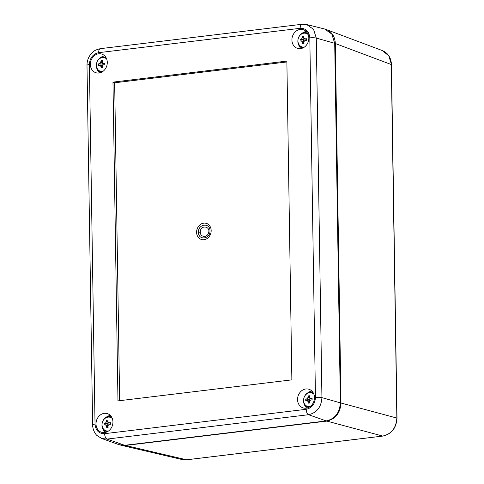 <?xml version="1.0" encoding="UTF-8"?>
<svg xmlns="http://www.w3.org/2000/svg" width="484" height="484" viewBox="0 0 484 484"><rect width="100%" height="100%" fill="white"/><g stroke="black" fill="none" stroke-linecap="round" stroke-linejoin="round"><path stroke-width="0.73" d="M382.469 50.62L388.821 55.89L391.459 64.65C391.096 57.765 388.101 53.089 382.469 50.62L326.512 29.627C332.018 32.035 334.958 36.669 335.345 43.542L340.99 403.027C340.276 413.034 335.569 419.059 326.863 421.098L125.38 445.468L120.704 445.147M335.345 43.542L391.296 64.535L396.85 417.994C396.16 428.019 391.453 434.045 382.717 436.066A1.331 0.653 83.1 0 0 382.85 436.072A1.331 0.653 83.1 0 0 382.965 436.036M326.863 421.098L382.717 436.066L186.546 459.794L182.226 459.564L186.667 459.8A1.331 0.653 83.1 0 0 186.788 459.764M326.192 29.512L326.512 29.627M198.452 232.229C198.24 240.729 210.504 239.193 209.977 230.838C210.207 222.338 197.956 223.85 198.452 232.229A2.662 0.49 179.1 0 0 200.309 232.145C200.08 224.437 211.333 225.986 208.416 233.252C206.825 238.001 200.152 237.124 200.309 232.145M119.651 400.679L114.66 82.788L286.879 61.964M314.479 397.552A9.777 8.331 106.8 0 1 303.535 408.03A9.777 8.331 106.8 0 1 297.551 399.602A9.777 8.331 106.8 0 1 309.173 389.33A9.777 8.331 106.8 0 1 314.479 397.552M304.097 403.62A9.462 8.065 -73.2 0 0 306.777 408.085M112.935 421.927A9.777 8.331 106.8 0 1 101.997 432.406A9.777 8.331 106.8 0 1 96.013 423.978A9.777 8.331 106.8 0 1 107.636 413.705A9.777 8.331 106.8 0 1 112.935 421.927M102.554 427.995A9.462 8.065 -73.2 0 0 105.24 432.46M107.291 62.375A9.777 8.331 106.8 0 1 96.346 72.848A9.777 8.331 106.8 0 1 90.363 64.42A9.777 8.331 106.8 0 1 101.985 54.154A9.777 8.331 106.8 0 1 107.291 62.375M96.909 68.438A9.462 8.065 -73.2 0 0 99.589 72.909M308.828 38A9.777 8.331 106.8 0 1 297.89 48.479A9.777 8.331 106.8 0 1 291.906 40.045A9.777 8.331 106.8 0 1 303.529 29.778A9.777 8.331 106.8 0 1 308.828 38M298.447 44.068A9.462 8.065 -73.2 0 0 301.133 48.533M309.808 37.885L315.459 397.437C315.005 404.013 311.914 407.964 306.184 409.301L104.641 433.676C98.899 433.737 95.699 430.548 95.033 424.093A4.786 0.877 179.1 0 0 92.638 424.891C92.583 430.07 95.832 434.747 97.048 435.57L101.731 438.504L119.058 444.687L124.69 445.304L326.228 420.929C334.952 418.908 339.659 412.882 340.355 402.857L334.71 43.306L331.818 34.043L324.546 28.973L306.687 24.551L302.016 24.273A4.786 2.341 83.1 0 0 300.195 28.302C305.942 28.235 309.143 31.43 309.808 37.885A4.786 0.877 -0.9 0 1 316.288 38.085L313.547 29.33L306.687 24.551M117.975 400.885L112.972 82.123L286.867 61.093L291.87 379.849L117.975 400.885M112.972 82.123L114.66 82.788M311.908 391.078A9.462 8.065 -73.2 0 0 307.207 393.317M110.37 415.454A9.462 8.065 -73.2 0 0 105.663 417.692M104.719 55.896A9.462 8.065 -73.2 0 0 100.013 58.134M306.263 31.52A9.462 8.065 -73.2 0 0 301.556 33.759M312.095 398.852L310.141 398.35L312.089 398.937L312.089 398.29L312.113 399.857A13.02 2.384 179.1 0 0 310.601 399.966L309.476 401.411A13.02 6.371 83.1 0 0 309.675 402.978A12.681 3.394 164.1 0 1 308.29 403.148A13.02 6.371 -96.9 0 1 308.09 401.575L309.536 402.016M312.089 398.29A13.02 2.384 -0.9 0 0 310.577 398.392L309.409 397.225A13.02 6.371 83.1 0 1 309.56 395.767A12.681 7.411 17 0 0 308.181 395.93A13.02 6.371 -96.9 0 0 308.024 397.394L306.892 398.84L309.33 399.27L309.355 401.061A1.331 1.131 106.8 0 1 309.476 401.109M308.09 401.575L306.916 400.407L309.355 401.061M306.916 400.407A13.02 2.384 179.1 0 0 305.761 400.625A12.681 10.781 -108.4 0 1 305.725 399.838A12.681 10.781 -108.4 0 1 305.737 399.058A13.02 2.384 -0.9 0 1 306.892 398.84M309.681 398.06L309.911 398.526A1.331 1.131 106.8 0 1 309.33 399.27M305.737 399.058L308.411 399.3M308.29 403.148L309.548 402.083M312.107 399.857L312.095 398.937M310.486 398.453L309.911 398.526M309.512 397.812L308.181 395.93M110.552 423.228L108.604 422.726L110.552 423.312L110.552 422.659L110.576 424.232A13.02 2.384 179.1 0 0 109.063 424.341L107.932 425.787A13.02 6.371 83.1 0 0 108.132 427.354A12.681 3.394 164.1 0 1 106.752 427.523A13.02 6.371 -96.9 0 1 106.553 425.95L107.999 426.386M110.552 422.659A13.02 2.384 -0.9 0 0 109.039 422.768L107.865 421.6A13.02 6.371 83.1 0 1 108.017 420.136A12.681 7.411 17 0 0 106.637 420.306A13.02 6.371 -96.9 0 0 106.486 421.77L105.355 423.216L107.787 423.645L107.817 425.436A1.331 1.131 106.8 0 1 107.932 425.484M106.553 425.95L105.379 424.783L107.817 425.436M105.379 424.783A13.02 2.384 179.1 0 0 104.217 425A12.681 10.781 -108.4 0 1 104.187 424.214A12.681 10.781 -108.4 0 1 104.193 423.427A13.02 2.384 -0.9 0 1 105.355 423.216M108.138 422.435L108.374 422.901A1.331 1.131 106.8 0 1 107.787 423.645M104.193 423.427L106.867 423.669M106.752 427.523L108.005 426.458M110.564 424.232L110.552 423.312M108.948 422.828L108.374 422.901M107.974 422.187L106.637 420.306M306.445 39.301L304.497 38.799L306.439 39.385L306.445 38.732L306.469 40.299A13.02 2.384 179.1 0 0 304.956 40.408L303.825 41.854A13.02 6.371 83.1 0 0 304.025 43.427A12.681 3.394 164.1 0 1 302.645 43.596A13.02 6.371 -96.9 0 1 302.446 42.023L303.892 42.459M306.445 38.732A13.02 2.384 -0.9 0 0 304.932 38.841L303.758 37.673A13.02 6.371 83.1 0 1 303.91 36.209A12.681 7.411 17 0 0 302.53 36.379A13.02 6.371 -96.9 0 0 302.379 37.843L301.248 39.289L303.68 39.718L303.71 41.503A1.331 1.131 106.8 0 1 303.825 41.557M302.446 42.023L301.272 40.856L303.71 41.503M301.272 40.856A13.02 2.384 179.1 0 0 300.11 41.067A12.681 10.781 -108.4 0 1 300.08 40.287A12.681 10.781 -108.4 0 1 300.086 39.5A13.02 2.384 -0.9 0 1 301.248 39.289M304.031 38.508L304.267 38.968A1.331 1.131 106.8 0 1 303.68 39.718M300.086 39.5L302.76 39.742M302.645 43.596L303.898 42.531M306.457 40.305L306.445 39.385M304.835 38.901L304.267 38.968M303.867 38.26L302.53 36.379M104.907 63.67L102.953 63.174L104.901 63.761L104.901 63.108L104.925 64.674A13.02 2.384 179.1 0 0 103.413 64.783L102.281 66.229A13.02 6.371 83.1 0 0 102.487 67.802A12.681 3.394 164.1 0 1 101.102 67.966A13.02 6.371 -96.9 0 1 100.902 66.399L102.348 66.834M104.901 63.108A13.02 2.384 -0.9 0 0 103.388 63.216L102.221 62.049A13.02 6.371 83.1 0 1 102.372 60.585A12.681 7.411 17 0 0 100.987 60.754A13.02 6.371 -96.9 0 0 100.835 62.212L99.704 63.658L102.142 64.094L102.166 65.878A1.331 1.131 106.8 0 1 102.287 65.933M100.902 66.399L99.728 65.231L102.166 65.878M99.728 65.231A13.02 2.384 179.1 0 0 98.573 65.443A12.681 10.781 -108.4 0 1 98.536 64.656A12.681 10.781 -108.4 0 1 98.548 63.876A13.02 2.384 -0.9 0 1 99.704 63.658M102.487 62.884L102.723 63.343A1.331 1.131 106.8 0 1 102.142 64.094M98.548 63.876L101.223 64.118M101.102 67.966L102.36 66.907M104.919 64.674L104.901 63.755M103.298 63.277L102.723 63.343M102.324 62.636L100.987 60.754M340.99 403.027L397.007 418.103C396.348 428.044 391.623 434.033 382.838 436.078L186.667 459.8A1.331 0.653 83.1 0 1 186.546 459.794L125.38 445.468M211.169 230.547A8.416 7.175 -73.2 0 0 200.128 224.703A8.416 7.175 -73.2 0 0 200.352 239.036A8.416 7.175 -73.2 0 0 211.169 230.547M334.71 43.306L316.288 38.085L321.933 397.636L340.355 402.857M326.228 420.929L308.586 414.709C316.839 412.785 321.285 407.098 321.933 397.636A4.786 0.877 -0.9 0 0 315.459 397.437M306.184 409.301A4.786 2.341 83.1 0 0 308.586 414.709L107.049 439.085L124.69 445.304M101.731 438.504L107.049 439.085A4.786 2.341 83.1 0 1 104.641 433.676M95.033 424.093L89.383 64.541A4.786 0.877 179.1 0 0 86.993 65.34L92.638 424.891M89.383 64.541C89.836 57.965 92.928 54.008 98.657 52.677A4.786 2.341 -96.9 0 1 100.478 48.648C93.708 50.142 92.855 52.145 90.762 54.256C88.257 57.433 86.999 61.123 86.993 65.34M98.657 52.677L300.195 28.302M313.233 392.826A7.659 6.534 -73.2 0 0 311.484 392.306C304.103 390.927 300.195 403.898 307.104 406.826A7.659 6.534 -73.2 0 0 308.852 407.359M310.135 406.566A7.054 6.014 106.8 0 1 303.577 400.425A7.054 6.014 106.8 0 1 307.207 393.583A7.054 6.014 106.8 0 1 313.868 394.2M309.53 397.848L308.024 397.394M111.695 417.202A7.659 6.534 -73.2 0 0 109.941 416.682C102.566 415.302 98.651 428.273 105.566 431.202A7.659 6.534 -73.2 0 0 107.309 431.734M108.597 430.941A7.054 6.014 106.8 0 1 102.039 424.801A7.054 6.014 106.8 0 1 105.669 417.958A7.054 6.014 106.8 0 1 112.324 418.575M107.992 422.223L106.486 421.77M307.588 33.275A7.659 6.534 -73.2 0 0 305.834 32.755C298.459 31.375 294.544 44.34 301.459 47.275A7.659 6.534 -73.2 0 0 303.202 47.807M304.49 47.015A7.054 6.014 106.8 0 1 297.926 40.868A7.054 6.014 106.8 0 1 301.562 34.031A7.054 6.014 106.8 0 1 308.217 34.642M303.879 38.296L302.379 37.843M106.044 57.65A7.659 6.534 -73.2 0 0 104.296 57.124C96.915 55.745 93.007 68.716 99.916 71.65A7.659 6.534 -73.2 0 0 101.664 72.183M102.947 71.39A7.054 6.014 106.8 0 1 96.389 65.243A7.054 6.014 106.8 0 1 100.019 58.401A7.054 6.014 106.8 0 1 106.68 59.018M102.342 62.666L100.835 62.212M391.459 64.65L397.007 418.103M121.06 445.238L182.226 459.564M302.016 24.273L100.478 48.648M307.104 406.826L308.508 407.522M311.484 392.306L313.039 392.5M105.566 431.202L106.97 431.897M109.941 416.682L111.502 416.875M301.459 47.275L302.863 47.97M305.834 32.755L307.388 32.948M99.916 71.65L101.319 72.346M104.296 57.124L105.851 57.324"/></g></svg>
